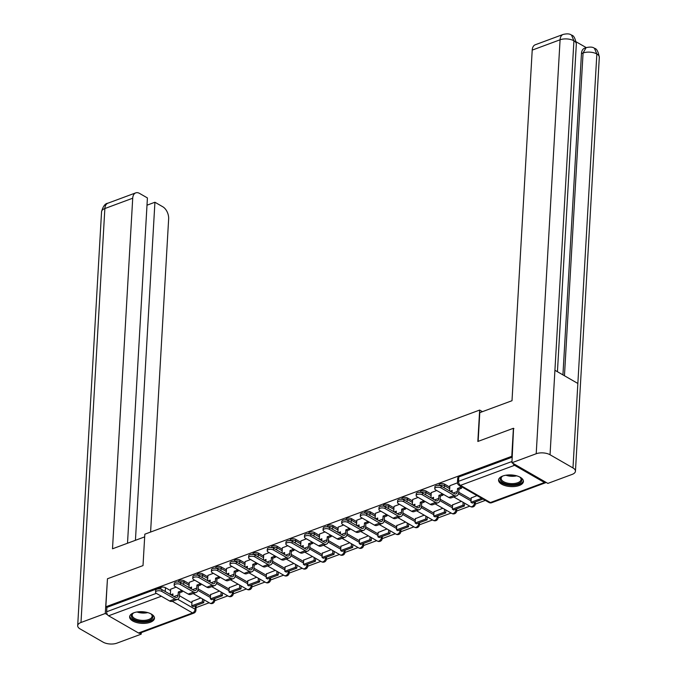 <?xml version="1.0" encoding="UTF-8"?>
<svg xmlns="http://www.w3.org/2000/svg" width="677" height="677" viewBox="0 0 677 677"><rect width="100%" height="100%" fill="white"/><g stroke="black" fill="none" stroke-linecap="round" stroke-linejoin="round"><path stroke-width="1.02" d="M189.188 583.735L184.068 580.79A3.19 1.498 -176.7 0 0 179.566 580.46A3.19 1.498 -176.7 0 0 178.5 581.492L178.466 582.059M207.805 576.829L202.685 573.884A3.19 1.498 -176.7 0 0 198.183 573.554A3.19 1.498 -176.7 0 0 197.109 574.587L197.075 575.154M226.414 569.932L221.294 566.987A3.19 1.498 -176.7 0 0 216.801 566.657A3.19 1.498 -176.7 0 0 215.726 567.69L215.692 568.257M245.032 563.027L239.912 560.091A3.19 1.498 -176.7 0 0 235.41 559.761A3.19 1.498 -176.7 0 0 234.344 560.784L234.31 561.351M263.649 556.13L258.529 553.185A3.19 1.498 -176.7 0 0 254.027 552.855A3.19 1.498 -176.7 0 0 252.953 553.888L252.919 554.455M282.258 549.233L277.138 546.288A3.19 1.498 -176.7 0 0 272.645 545.958A3.19 1.498 -176.7 0 0 271.57 546.991L271.536 547.549M300.876 542.328L295.756 539.383A3.19 1.498 -176.7 0 0 291.254 539.053A3.19 1.498 -176.7 0 0 290.188 540.085L290.154 540.652M319.493 535.431L314.373 532.486A3.19 1.498 -176.7 0 0 309.871 532.156A3.19 1.498 -176.7 0 0 308.797 533.188L308.763 533.755M338.102 528.525L332.982 525.589A3.19 1.498 -176.7 0 0 328.489 525.25A3.19 1.498 -176.7 0 0 327.414 526.283L327.38 526.85M356.72 521.628L351.6 518.684A3.19 1.498 -176.7 0 0 347.098 518.354A3.19 1.498 -176.7 0 0 346.032 519.386L345.998 519.953M375.337 514.723L370.217 511.787A3.19 1.498 -176.7 0 0 365.715 511.457A3.19 1.498 -176.7 0 0 364.641 512.489L364.607 513.048M393.946 507.826L388.826 504.881A3.19 1.498 -176.7 0 0 384.333 504.551A3.19 1.498 -176.7 0 0 383.258 505.584L383.224 506.151M412.564 500.929L407.444 497.984A3.19 1.498 -176.7 0 0 402.942 497.654A3.19 1.498 -176.7 0 0 401.876 498.687L401.842 499.254M431.181 494.024L426.061 491.079A3.19 1.498 -176.7 0 0 421.559 490.749A3.19 1.498 -176.7 0 0 420.485 491.781L420.451 492.348M449.79 487.127L444.671 484.182A3.19 1.498 -176.7 0 0 440.177 483.852A3.19 1.498 -176.7 0 0 439.102 484.884L439.068 485.451M519.242 485.502A12.448 5.831 -176.7 0 0 523.431 481.482A12.448 5.831 -176.7 0 0 516.255 475.711A12.448 5.831 -176.7 0 0 502.757 476.024A12.448 5.831 -176.7 0 0 498.577 480.044A12.448 5.831 -176.7 0 0 505.744 485.815A12.448 5.831 -176.7 0 0 519.242 485.502M150.294 622.273A12.448 5.831 -176.7 0 0 154.474 618.253A12.448 5.831 -176.7 0 0 147.307 612.482A12.448 5.831 -176.7 0 0 133.809 612.795A12.448 5.831 -176.7 0 0 129.62 616.815A12.448 5.831 -176.7 0 0 136.796 622.586A12.448 5.831 -176.7 0 0 150.294 622.273M196.068 607.624L209.176 602.758M214.677 600.719L227.794 595.862M233.294 593.822L246.403 588.965M251.912 586.925L265.02 582.059M270.521 580.02L283.638 575.162M289.138 573.123L302.247 568.257M307.756 566.217L320.864 561.36M326.365 559.32L339.482 554.463M344.982 552.415L358.091 547.558M363.6 545.518L376.708 540.661M382.209 538.621L395.326 533.755M400.826 531.716L413.935 526.858M419.444 524.819L432.552 519.953M438.053 517.913L451.17 513.056M456.67 511.017L469.779 506.159M475.288 504.111L485.316 500.396M138.506 632.987L192.564 612.947A3.19 1.929 69.7 0 0 193.834 613.125L139.784 633.164A3.19 1.929 -110.3 0 1 138.506 632.987L108.599 615.791A3.19 1.929 -110.3 0 1 106.644 611.763L106.898 607.396L160.957 587.357A3.19 1.498 3.3 0 1 165.45 587.687L170.57 590.632M179.523 595.777L191.921 602.902M513.403 428.287L477.844 441.472L479.654 410.067L144.827 534.187L143.016 565.591L107.457 578.767L105.84 606.787L511.787 456.306L513.403 428.287L513.902 428.575M106.898 607.396L105.84 606.787M512.963 463.339A3.19 1.929 69.7 0 0 514.545 465.311L544.452 482.506A3.19 1.929 69.7 0 0 545.721 482.684A3.19 1.929 69.7 0 0 546.144 482.413M512.286 456.594L511.787 456.306M457.474 482.836L449.875 485.705M476.972 495.598L471.226 497.976M436.733 490.52L431.257 492.602M461.435 501.352L452.608 504.881M418.124 497.426L412.648 499.508M442.817 508.258L433.991 511.778M399.506 504.323L394.031 506.404M424.2 515.155L415.382 518.684M380.889 511.228L375.413 513.31M405.591 522.06L396.764 525.58M362.28 518.125L356.804 520.207M386.973 528.957L378.147 532.477M343.662 525.022L338.187 527.112M368.356 535.854L359.538 539.383M325.045 531.927L319.569 534.009M349.747 542.759L340.92 546.28M306.436 538.824L300.96 540.906M331.129 549.656L322.303 553.185M287.818 545.73L282.343 547.811M312.512 556.562L303.694 560.082M269.201 552.627L263.725 554.708M293.903 563.459L285.076 566.987M250.592 559.524L245.116 561.614M275.285 570.364L266.459 573.884M231.974 566.429L226.499 568.511M256.668 577.261L247.85 580.781M213.357 573.326L207.881 575.408M238.059 584.158L229.232 587.687M194.748 580.231L189.272 582.313M219.441 591.063L210.615 594.584M180.42 584.522A3.588 1.684 -176.7 0 0 176.511 583.879A3.588 1.684 -176.7 0 0 174.158 585.309L174.26 583.481A3.588 1.684 3.3 0 1 176.621 582.051A3.588 1.684 3.3 0 1 180.531 582.694L180.42 584.522L193.58 592.087A6.381 3.85 69.7 0 0 196.127 592.443A6.381 3.85 69.7 0 0 198.133 588.88L210.539 596.005M199.038 577.616A3.588 1.684 -176.7 0 0 195.128 576.982A3.588 1.684 -176.7 0 0 192.767 578.412L192.877 576.576A3.588 1.684 3.3 0 1 195.23 575.145A3.588 1.684 3.3 0 1 199.148 575.788L199.038 577.616L212.197 585.182A6.381 3.85 69.7 0 0 214.744 585.537A6.381 3.85 69.7 0 0 216.75 581.983L229.148 589.108M217.655 570.719A3.588 1.684 -176.7 0 0 213.746 570.076A3.588 1.684 -176.7 0 0 211.385 571.506L211.486 569.679A3.588 1.684 3.3 0 1 213.847 568.248A3.588 1.684 3.3 0 1 217.757 568.892L217.655 570.719L230.815 578.285A6.381 3.85 69.7 0 0 233.353 578.64A6.381 3.85 69.7 0 0 235.368 575.086L247.765 582.203M236.265 563.823A3.588 1.684 -176.7 0 0 232.355 563.179A3.588 1.684 -176.7 0 0 230.002 564.61L230.104 562.782A3.588 1.684 3.3 0 1 232.465 561.351A3.588 1.684 3.3 0 1 236.375 561.986L236.265 563.823L249.424 571.388A6.381 3.85 69.7 0 0 251.971 571.735A6.381 3.85 69.7 0 0 253.977 568.181L266.383 575.306M254.882 556.917A3.588 1.684 -176.7 0 0 250.972 556.274A3.588 1.684 -176.7 0 0 248.611 557.704L248.721 555.876A3.588 1.684 3.3 0 1 251.074 554.446A3.588 1.684 3.3 0 1 254.992 555.089L254.882 556.917L268.041 564.483A6.381 3.85 69.7 0 0 270.588 564.838A6.381 3.85 69.7 0 0 272.594 561.284L284.992 568.401M273.5 550.02A3.588 1.684 -176.7 0 0 269.59 549.377A3.588 1.684 -176.7 0 0 267.229 550.807L267.33 548.979A3.588 1.684 3.3 0 1 269.691 547.549A3.588 1.684 3.3 0 1 273.601 548.192L273.5 550.02L286.659 557.586A6.381 3.85 69.7 0 0 289.197 557.941A6.381 3.85 69.7 0 0 291.212 554.378L303.609 561.504M292.109 543.115A3.588 1.684 -176.7 0 0 288.199 542.48A3.588 1.684 -176.7 0 0 285.846 543.91L285.948 542.074A3.588 1.684 3.3 0 1 288.309 540.644A3.588 1.684 3.3 0 1 292.219 541.287L292.109 543.115L305.268 550.68A6.381 3.85 69.7 0 0 307.815 551.036A6.381 3.85 69.7 0 0 309.821 547.481L322.227 554.607M310.726 536.218A3.588 1.684 -176.7 0 0 306.816 535.575A3.588 1.684 -176.7 0 0 304.455 537.005L304.565 535.177A3.588 1.684 3.3 0 1 306.918 533.747A3.588 1.684 3.3 0 1 310.836 534.39L310.726 536.218L323.885 543.783A6.381 3.85 69.7 0 0 326.432 544.139A6.381 3.85 69.7 0 0 328.438 540.584L340.836 547.701M329.344 529.321A3.588 1.684 -176.7 0 0 325.434 528.678A3.588 1.684 -176.7 0 0 323.073 530.108L323.174 528.272A3.588 1.684 3.3 0 1 325.535 526.841A3.588 1.684 3.3 0 1 329.445 527.485L329.344 529.321L342.503 536.878A6.381 3.85 69.7 0 0 345.042 537.233A6.381 3.85 69.7 0 0 347.056 533.679L359.453 540.805M347.953 522.416A3.588 1.684 -176.7 0 0 344.043 521.772A3.588 1.684 -176.7 0 0 341.69 523.203L341.792 521.375A3.588 1.684 3.3 0 1 344.153 519.944A3.588 1.684 3.3 0 1 348.063 520.588L347.953 522.416L361.112 529.981A6.381 3.85 69.7 0 0 363.659 530.336A6.381 3.85 69.7 0 0 365.665 526.782L378.071 533.899M384.282 519.868L396.68 527.002M402.9 512.971L415.297 520.097M403.797 501.716A3.588 1.684 -176.7 0 0 399.887 501.073A3.588 1.684 -176.7 0 0 397.534 502.503L397.636 500.675A3.588 1.684 3.3 0 1 399.997 499.245A3.588 1.684 3.3 0 1 403.907 499.888L403.797 501.716L416.956 509.282A6.381 3.85 69.7 0 0 419.503 509.637A6.381 3.85 69.7 0 0 421.509 506.074L433.915 513.2M422.414 494.811A3.588 1.684 -176.7 0 0 418.504 494.176A3.588 1.684 -176.7 0 0 416.143 495.606L416.253 493.77A3.588 1.684 3.3 0 1 418.606 492.34A3.588 1.684 3.3 0 1 422.524 492.983L422.414 494.811L435.573 502.376A6.381 3.85 69.7 0 0 438.121 502.732A6.381 3.85 69.7 0 0 440.126 499.177L452.524 506.303M441.032 487.914A3.588 1.684 -176.7 0 0 437.122 487.271A3.588 1.684 -176.7 0 0 434.761 488.701L434.862 486.873A3.588 1.684 3.3 0 1 437.224 485.443A3.588 1.684 3.3 0 1 441.133 486.086L441.032 487.914L454.191 495.479A6.381 3.85 69.7 0 0 456.73 495.835A6.381 3.85 69.7 0 0 458.744 492.281L471.141 499.398M482.439 411.667L479.654 410.067M176.13 587.128L170.655 589.21M200.824 597.96L192.006 601.489M213.213 599.145L213.89 599.534A3.19 1.498 3.3 0 1 214.685 600.601L214.778 599.052A3.19 1.498 -176.7 0 0 214.66 598.603M231.822 592.24L232.499 592.629A3.19 1.498 3.3 0 1 233.303 593.704L233.396 592.155A3.19 1.498 -176.7 0 0 233.277 591.706M250.439 585.343L251.116 585.732A3.19 1.498 3.3 0 1 251.92 586.798L252.005 585.25A3.19 1.498 -176.7 0 0 251.886 584.801M269.057 578.437L269.734 578.835A3.19 1.498 3.3 0 1 270.529 579.901L270.622 578.353A3.19 1.498 -176.7 0 0 270.504 577.904M287.666 571.54L288.343 571.93A3.19 1.498 3.3 0 1 289.147 572.996L289.24 571.447A3.19 1.498 -176.7 0 0 289.121 570.999M306.283 564.643L306.96 565.033A3.19 1.498 3.3 0 1 307.764 566.099L307.849 564.55A3.19 1.498 -176.7 0 0 307.73 564.102M324.901 557.738L325.578 558.127A3.19 1.498 3.3 0 1 326.373 559.202L326.466 557.653A3.19 1.498 -176.7 0 0 326.348 557.205M343.51 550.841L344.187 551.23A3.19 1.498 3.3 0 1 344.991 552.297L345.084 550.748A3.19 1.498 -176.7 0 0 344.965 550.299M362.127 543.936L362.804 544.325A3.19 1.498 3.3 0 1 363.608 545.4L363.693 543.851A3.19 1.498 -176.7 0 0 363.574 543.403M380.745 537.039L381.422 537.428A3.19 1.498 3.3 0 1 382.217 538.494L382.31 536.946A3.19 1.498 -176.7 0 0 382.192 536.497M399.354 530.142L400.031 530.531A3.19 1.498 3.3 0 1 400.835 531.597L400.928 530.049A3.19 1.498 -176.7 0 0 400.809 529.6M417.971 523.236L418.648 523.626A3.19 1.498 3.3 0 1 419.452 524.692L419.537 523.143A3.19 1.498 -176.7 0 0 419.418 522.695M436.589 516.339L437.266 516.729A3.19 1.498 3.3 0 1 438.061 517.795L438.154 516.246A3.19 1.498 -176.7 0 0 438.036 515.798M455.198 509.434L455.875 509.823A3.19 1.498 3.3 0 1 456.679 510.898L456.772 509.349A3.19 1.498 -176.7 0 0 456.653 508.901M473.815 502.537L474.492 502.926A3.19 1.498 3.3 0 1 475.296 503.993L475.381 502.444A3.19 1.498 -176.7 0 0 475.262 501.995M177.721 599.255L195.111 609.249A3.19 1.498 3.3 0 1 195.915 610.316L196.161 605.949A3.19 1.498 -176.7 0 0 196.042 605.509M512.252 457.136L458.786 476.955A3.19 1.498 -176.7 0 0 457.72 477.979L457.466 482.346A3.19 1.498 3.3 0 1 458.541 481.313L511.998 461.494M434.761 488.701A3.588 1.684 -176.7 0 0 435.658 489.903L448.817 497.468A6.381 3.85 69.7 0 0 451.364 497.823L456.73 495.835M451.457 492.018L452.092 491.781M450.078 491.223L452.168 490.453L452.058 492.365M449.875 485.654L449.57 490.935M458.744 492.281L458.913 489.251L457.542 488.464L457.364 491.485A4.307 2.598 -110.3 0 1 456.01 493.888A4.307 2.598 -110.3 0 1 454.292 493.651L441.133 486.086M457.542 488.464L460.165 487.491L461.536 488.278L461.629 486.771M460.25 485.984L460.165 487.491M471.234 497.722L470.972 502.292L472.351 503.079L482.972 499.051M470.972 502.292L481.592 498.348L482.972 499.144M458.913 489.251L461.536 488.278M478.131 441.362L479.781 412.648L512.007 400.708L532.215 50.115A9.58 5.78 -110.3 0 1 535.228 44.784L563.095 34.451A9.58 5.78 -110.3 0 0 560.082 39.782L532.215 50.115M572.979 467.942L577.853 383.461L554.92 370.277L550.046 454.758L572.979 467.942A9.816 4.595 -176.7 0 1 575.442 471.226A9.816 4.595 -176.7 0 1 572.141 474.399L547.862 483.403L511.93 462.738L513.564 428.38M550.046 454.758A9.816 4.595 -176.7 0 0 536.209 453.742L511.93 462.738M586.231 47.61L576.195 41.847M562.934 374.88L581.458 53.601A9.58 5.78 -110.3 0 1 584.471 48.262L586.079 47.669L583.066 53.001L581.458 53.601M557.433 371.724L576.33 44.056A9.816 4.595 -176.7 0 0 573.918 40.798L571.532 35.153C569.932 33.74 567.123 33.503 563.095 34.451M575.442 471.226L599.314 57.274A9.816 4.595 -176.7 0 0 596.852 53.982L594.465 48.338C592.917 46.958 590.116 46.73 586.079 47.669M144.675 536.878L112.5 548.802L132.717 198.209L104.859 208.541L80.986 622.493L105.273 613.489L107.448 578.92M150.59 532.054L168.649 218.866A9.58 5.78 69.7 0 0 162.793 206.773L154.923 202.245L135.434 540.305M80.986 622.493A9.816 4.595 -176.7 0 0 77.686 625.666A9.816 4.595 -176.7 0 0 80.148 628.95L103.082 642.134A9.816 4.595 -176.7 0 0 116.918 643.15L141.205 634.146L139.589 633.215M107.567 614.809L105.273 613.489M127.513 543.242L147.417 197.929L139.547 193.41A9.58 5.78 69.7 0 0 135.73 192.877A9.58 5.78 69.7 0 0 132.717 198.209M147.002 205.182L154.923 202.245M141.205 634.146L141.29 632.606M519.538 476.904A10.773 5.044 3.3 0 1 520.342 477.497A10.773 5.044 3.3 0 1 517.389 484.004A10.773 5.044 3.3 0 1 503.011 482.625A10.773 5.044 3.3 0 1 502.097 476.447A10.773 5.044 3.3 0 1 502.969 475.948M502.478 476.21A9.977 4.671 -176.7 0 0 501.149 478.36A9.977 4.671 -176.7 0 0 503.646 481.694A9.977 4.671 -176.7 0 0 514.512 483.48A9.977 4.671 -176.7 0 0 521.062 479.511A9.977 4.671 -176.7 0 0 519.995 477.217M498.721 479.299A12.372 5.788 -176.7 0 0 501.818 483.065A12.372 5.788 -176.7 0 0 514.918 485.316A12.372 5.788 -176.7 0 0 523.372 480.721M150.582 613.675A10.773 5.044 3.3 0 1 151.386 614.267A10.773 5.044 3.3 0 1 148.432 620.775A10.773 5.044 3.3 0 1 134.063 619.396A10.773 5.044 3.3 0 1 133.149 613.218A10.773 5.044 3.3 0 1 134.012 612.719M133.521 612.981A9.977 4.671 -176.7 0 0 132.193 615.131A9.977 4.671 -176.7 0 0 134.698 618.465A9.977 4.671 -176.7 0 0 145.563 620.25A9.977 4.671 -176.7 0 0 152.113 616.282A9.977 4.671 -176.7 0 0 151.047 613.988M129.772 616.07A12.372 5.788 -176.7 0 0 132.87 619.836A12.372 5.788 -176.7 0 0 145.961 622.087A12.372 5.788 -176.7 0 0 154.415 617.492M416.143 495.606A3.588 1.684 -176.7 0 0 417.049 496.808L430.2 504.373A6.381 3.85 69.7 0 0 432.747 504.72L438.121 502.732M432.84 498.915L433.483 498.678M431.461 498.128L433.559 497.35L433.449 499.262M431.266 492.551L430.961 497.832M440.126 499.177L440.295 496.148L438.924 495.361L438.755 498.39A4.307 2.598 -110.3 0 1 437.393 500.785A4.307 2.598 -110.3 0 1 435.675 500.548L422.524 492.983M438.924 495.361L441.548 494.388L442.927 495.175L442.986 494.117M441.616 493.33L441.548 494.388M452.625 504.619L452.363 509.189L453.734 509.976L464.354 506.041L464.524 503.129M452.363 509.189L462.983 505.254L464.354 506.041M463.144 502.342L462.983 505.254M440.295 496.148L442.927 495.175M397.534 502.503A3.588 1.684 -176.7 0 0 398.431 503.705L411.591 511.27A6.381 3.85 69.7 0 0 414.129 511.626L419.503 509.637M414.222 505.821L414.866 505.575M412.852 505.025L414.942 504.255L414.832 506.168M412.648 499.448L412.344 504.737M421.509 506.074L421.686 503.053L420.307 502.258L420.138 505.287A4.307 2.598 -110.3 0 1 418.784 507.691A4.307 2.598 -110.3 0 1 417.066 507.445L403.907 499.888M420.307 502.258L422.939 501.285L424.31 502.08L424.369 501.014M422.998 500.227L422.939 501.285M434.008 511.524L433.745 516.094L435.116 516.881L445.737 512.946L445.906 510.035M433.745 516.094L444.366 512.15L445.737 512.946M444.535 509.239L444.366 512.15M421.686 503.053L424.31 502.08M378.917 509.4L379.018 507.572A3.588 1.684 3.3 0 1 381.379 506.142A3.588 1.684 3.3 0 1 385.289 506.785L385.188 508.613A3.588 1.684 -176.7 0 0 381.278 507.97A3.588 1.684 -176.7 0 0 378.917 509.4A3.588 1.684 -176.7 0 0 379.814 510.602L392.973 518.167A6.381 3.85 69.7 0 0 395.52 518.523L400.886 516.534A6.381 3.85 69.7 0 0 402.9 512.98L403.069 509.95L405.692 508.977L405.76 507.919M395.613 512.717L396.248 512.481M394.234 511.93L396.324 511.152L396.214 513.064M394.031 506.354L393.726 511.634M403.069 509.95L401.698 509.163L401.52 512.193A4.307 2.598 -110.3 0 1 400.166 514.588A4.307 2.598 -110.3 0 1 398.448 514.351L385.289 506.785M401.698 509.163L404.321 508.19L405.692 508.977M404.381 507.124L404.321 508.19M415.39 518.421L415.128 522.991L416.507 523.778L427.128 519.843L427.289 516.932M415.128 522.991L425.748 519.056L427.128 519.843M425.918 516.145L425.748 519.056M385.188 508.613L398.347 516.179A6.381 3.85 69.7 0 0 400.886 516.534M360.299 516.306L360.409 514.478A3.588 1.684 3.3 0 1 362.762 513.048A3.588 1.684 3.3 0 1 366.68 513.682L366.57 515.519A3.588 1.684 -176.7 0 0 362.66 514.875A3.588 1.684 -176.7 0 0 360.299 516.306A3.588 1.684 -176.7 0 0 361.205 517.507L374.356 525.073A6.381 3.85 69.7 0 0 376.903 525.428L382.277 523.431A6.381 3.85 69.7 0 0 384.282 519.877L384.451 516.856L387.083 515.882L387.142 514.816M376.996 519.614L377.639 519.377M375.617 518.827L377.715 518.049L377.605 519.97M375.422 513.251L375.117 518.54M384.451 516.856L383.08 516.06L382.911 519.09A4.307 2.598 -110.3 0 1 381.549 521.493A4.307 2.598 -110.3 0 1 379.831 521.248L366.68 513.682M383.08 516.06L385.704 515.087L387.083 515.882M385.772 514.029L385.704 515.087M396.781 525.318L396.519 529.888L397.89 530.683L408.51 526.748L408.68 523.837M396.519 529.888L407.139 525.953L408.51 526.748M407.3 523.042L407.139 525.953M366.57 515.519L379.729 523.084A6.381 3.85 69.7 0 0 382.277 523.431M341.69 523.203A3.588 1.684 -176.7 0 0 342.587 524.404L355.747 531.97A6.381 3.85 69.7 0 0 358.285 532.325L363.659 530.336M358.378 526.52L359.022 526.283M357.007 525.724L359.098 524.954L358.988 526.867M356.804 520.156L356.5 525.437M365.665 526.782L365.842 523.753L364.463 522.966L364.294 525.987A4.307 2.598 -110.3 0 1 362.94 528.39A4.307 2.598 -110.3 0 1 361.222 528.153L348.063 520.588M364.463 522.966L367.095 521.992L368.466 522.779L368.525 521.722M367.154 520.926L367.095 521.992M378.164 532.224L377.901 536.793L379.272 537.58L389.893 533.645L390.062 530.734M377.901 536.793L388.522 532.858L389.893 533.645M388.691 529.947L388.522 532.858M365.842 523.753L368.466 522.779M323.073 530.108A3.588 1.684 -176.7 0 0 323.97 531.31L337.129 538.875A6.381 3.85 69.7 0 0 339.676 539.222L345.042 537.233M339.769 533.417L340.404 533.18M338.39 532.63L340.48 531.851L340.37 533.764M338.187 527.053L337.882 532.342M347.056 533.679L347.225 530.65L345.854 529.863L345.676 532.892A4.307 2.598 -110.3 0 1 344.322 535.287A4.307 2.598 -110.3 0 1 342.604 535.05L329.445 527.485M345.854 529.863L348.477 528.889L349.848 529.676L349.916 528.619M348.537 527.832L348.477 528.889M359.546 539.12L359.284 543.69L360.663 544.486L371.284 540.542L371.445 537.631M359.284 543.69L369.904 539.755L371.284 540.542M370.074 536.844L369.904 539.755M347.225 530.65L349.848 529.676M304.455 537.005A3.588 1.684 -176.7 0 0 305.361 538.207L318.512 545.772A6.381 3.85 69.7 0 0 321.059 546.127L326.432 544.139M321.152 540.322L321.795 540.085M319.772 539.527L321.871 538.757L321.761 540.669M319.578 533.958L319.273 539.239M328.438 540.584L328.607 537.555L327.236 536.759L327.067 539.789A4.307 2.598 -110.3 0 1 325.705 542.192A4.307 2.598 -110.3 0 1 323.987 541.955L310.836 534.39M327.236 536.759L329.86 535.786L331.239 536.582L331.298 535.515M329.927 534.728L329.86 535.786M340.937 546.026L340.675 550.596L342.046 551.383L352.666 547.448L352.835 544.536M340.675 550.596L351.295 546.652L352.666 547.448M351.456 543.741L351.295 546.652M328.607 537.555L331.239 536.582M285.846 543.91A3.588 1.684 -176.7 0 0 286.743 545.112L299.903 552.669A6.381 3.85 69.7 0 0 302.441 553.024L307.815 551.036M302.534 547.219L303.178 546.982M301.163 546.432L303.254 545.654L303.144 547.566M300.96 540.855L300.656 546.136M309.821 547.481L309.998 544.452L308.619 543.665L308.45 546.694A4.307 2.598 -110.3 0 1 307.096 549.089A4.307 2.598 -110.3 0 1 305.378 548.852L292.219 541.287M308.619 543.665L311.251 542.692L312.622 543.479L312.681 542.421M311.31 541.634L311.251 542.692M322.32 552.923L322.057 557.493L323.428 558.28L334.049 554.345L334.218 551.433M322.057 557.493L332.678 553.558L334.049 554.345M332.847 550.646L332.678 553.558M309.998 544.452L312.622 543.479M267.229 550.807A3.588 1.684 -176.7 0 0 268.126 552.009L281.285 559.574A6.381 3.85 69.7 0 0 283.832 559.93L289.197 557.941M283.925 554.116L284.56 553.879M282.546 553.329L284.636 552.559L284.526 554.471M282.343 547.752L282.038 553.041M291.212 554.378L291.381 551.357L290.01 550.562L289.832 553.591A4.307 2.598 -110.3 0 1 288.478 555.995A4.307 2.598 -110.3 0 1 286.76 555.749L273.601 548.192M290.01 550.562L292.633 549.589L294.004 550.384L294.072 549.318M292.692 548.531L292.633 549.589M303.702 559.828L303.44 564.39L304.819 565.185L315.44 561.25L315.6 558.339M303.44 564.39L314.06 560.454L315.44 561.25M314.23 557.543L314.06 560.454M291.381 551.357L294.004 550.384M248.611 557.704A3.588 1.684 -176.7 0 0 249.517 558.906L262.668 566.471A6.381 3.85 69.7 0 0 265.215 566.827L270.588 564.838M265.308 561.021L265.951 560.784M263.928 560.234L266.027 559.456L265.917 561.368M263.734 554.658L263.429 559.938M272.594 561.284L272.763 558.254L271.392 557.467L271.223 560.488A4.307 2.598 -110.3 0 1 269.861 562.892A4.307 2.598 -110.3 0 1 268.143 562.655L254.992 555.089M271.392 557.467L274.016 556.494L275.395 557.281L275.454 556.223M274.083 555.428L274.016 556.494M285.093 566.725L284.831 571.295L286.202 572.082L296.822 568.147L296.991 565.236M284.831 571.295L295.451 567.36L296.822 568.147M295.612 564.449L295.451 567.36M272.763 558.254L275.395 557.281M230.002 564.61A3.588 1.684 -176.7 0 0 230.899 565.811L244.058 573.377A6.381 3.85 69.7 0 0 246.597 573.732L251.971 571.735M246.69 567.918L247.333 567.681M245.319 567.131L247.41 566.353L247.3 568.274M245.116 561.555L244.812 566.844M253.977 568.181L254.154 565.151L252.775 564.364L252.606 567.394A4.307 2.598 -110.3 0 1 251.252 569.789A4.307 2.598 -110.3 0 1 249.534 569.552L236.375 561.986M252.775 564.364L255.407 563.391L256.778 564.178L256.837 563.12M255.466 562.333L255.407 563.391M266.476 573.622L266.213 578.192L267.584 578.987L278.205 575.044L278.374 572.133M266.213 578.192L276.834 574.257L278.205 575.044M277.003 571.346L276.834 574.257M254.154 565.151L256.778 564.178M211.385 571.506A3.588 1.684 -176.7 0 0 212.282 572.708L225.441 580.274A6.381 3.85 69.7 0 0 227.988 580.629L233.353 578.64M228.081 574.824L228.716 574.587M226.702 574.028L228.792 573.258L228.682 575.171M226.499 568.46L226.194 573.741M235.368 575.086L235.537 572.057L234.166 571.27L233.988 574.291A4.307 2.598 -110.3 0 1 232.634 576.694A4.307 2.598 -110.3 0 1 230.916 576.457L217.757 568.892M234.166 571.27L236.789 570.296L238.16 571.083L238.228 570.026M236.848 569.23L236.789 570.296M247.858 580.527L247.596 585.097L248.975 585.884L259.596 581.949L259.756 579.038M247.596 585.097L258.216 581.162L259.596 581.949M258.386 578.251L258.216 581.162M235.537 572.057L238.16 571.083M192.767 578.412A3.588 1.684 -176.7 0 0 193.673 579.614L206.823 587.179A6.381 3.85 69.7 0 0 209.371 587.526L214.744 585.537M209.464 581.721L210.107 581.484M208.093 580.934L210.183 580.155L210.073 582.068M207.89 575.357L207.585 580.638M216.75 581.983L216.919 578.953L215.548 578.166L215.379 581.196A4.307 2.598 -110.3 0 1 214.017 583.591A4.307 2.598 -110.3 0 1 212.299 583.354L199.148 575.788M215.548 578.166L218.172 577.193L219.551 577.98L219.61 576.922M218.239 576.135L218.172 577.193M229.249 587.424L228.987 591.994L230.358 592.781L240.978 588.846L241.147 585.935M228.987 591.994L239.607 588.059L240.978 588.846M239.768 585.148L239.607 588.059M216.919 578.953L219.551 577.98M174.158 585.309A3.588 1.684 -176.7 0 0 175.055 586.51L188.214 594.076A6.381 3.85 69.7 0 0 190.753 594.431L196.127 592.443M190.846 588.626L191.489 588.381M189.475 587.831L191.566 587.061L191.456 588.973M189.272 582.254L188.968 587.543M198.133 588.88L198.31 585.859L196.931 585.063L196.762 588.093A4.307 2.598 -110.3 0 1 195.408 590.496A4.307 2.598 -110.3 0 1 193.69 590.259L180.531 582.694M196.931 585.063L199.563 584.09L200.934 584.886L200.993 583.819M199.622 583.032L199.563 584.09M210.632 594.33L210.369 598.9L211.74 599.687L222.361 595.752L222.53 592.84M210.369 598.9L220.99 594.956L222.361 595.752M221.159 592.045L220.99 594.956M198.31 585.859L200.934 584.886M155.541 592.214L155.642 590.378A3.588 1.684 3.3 0 1 158.003 588.948A3.588 1.684 3.3 0 1 161.913 589.591L161.811 591.419A3.588 1.684 -176.7 0 0 157.902 590.776A3.588 1.684 -176.7 0 0 155.541 592.214A3.588 1.684 -176.7 0 0 156.438 593.416L169.597 600.973A6.381 3.85 69.7 0 0 172.144 601.328L177.509 599.34A6.381 3.85 69.7 0 0 179.523 595.785L179.693 592.756L182.316 591.783L182.384 590.725M172.237 595.523L172.872 595.286M170.858 594.736L172.948 593.957L172.838 595.87M170.655 589.159L170.35 594.44M179.693 592.756L178.322 591.969L178.144 594.998A4.307 2.598 -110.3 0 1 176.79 597.393A4.307 2.598 -110.3 0 1 175.072 597.156L161.913 589.591M178.322 591.969L180.945 590.996L182.316 591.783M181.004 589.929L180.945 590.996M192.014 601.227L191.752 605.797L193.131 606.584L203.752 602.648L203.912 599.737M191.752 605.797L202.372 601.861L203.752 602.648M202.541 598.95L202.372 601.861M161.811 591.419L174.971 598.984A6.381 3.85 69.7 0 0 177.509 599.34M179.117 582.169A3.19 1.498 3.3 0 1 179.481 582.008A3.19 1.498 3.3 0 1 183.983 582.338L189.095 585.283M184.068 580.79L183.983 582.338A3.19 2.056 119.9 0 1 183.349 584.31M197.735 575.272A3.19 1.498 3.3 0 1 198.09 575.103A3.19 1.498 3.3 0 1 202.592 575.442L207.712 578.378M202.685 573.884L202.592 575.442A3.19 2.056 119.9 0 1 201.958 577.405M216.344 568.367A3.19 1.498 3.3 0 1 216.708 568.206A3.19 1.498 3.3 0 1 221.21 568.536L226.33 571.481M221.294 566.987L221.21 568.536A3.19 2.056 119.9 0 1 220.575 570.508M234.961 561.47A3.19 1.498 3.3 0 1 235.325 561.309A3.19 1.498 3.3 0 1 239.827 561.639L244.939 564.576M239.912 560.091L239.827 561.639A3.19 2.056 119.9 0 1 239.193 563.611M253.579 554.565A3.19 1.498 3.3 0 1 253.934 554.404A3.19 1.498 3.3 0 1 258.436 554.734L263.556 557.679M258.529 553.185L258.436 554.734A3.19 2.056 119.9 0 1 257.802 556.706M272.188 547.668A3.19 1.498 3.3 0 1 272.552 547.507A3.19 1.498 3.3 0 1 277.054 547.837L282.174 550.782M277.138 546.288L277.054 547.837A3.19 2.056 119.9 0 1 276.419 549.809M290.805 540.762A3.19 1.498 3.3 0 1 291.169 540.601A3.19 1.498 3.3 0 1 295.671 540.931L300.783 543.876M295.756 539.383L295.671 540.931A3.19 2.056 119.9 0 1 295.037 542.903M309.423 533.865A3.19 1.498 3.3 0 1 309.778 533.704A3.19 1.498 3.3 0 1 314.28 534.035L319.4 536.979M314.373 532.486L314.28 534.035A3.19 2.056 119.9 0 1 313.646 536.006M328.032 526.968A3.19 1.498 3.3 0 1 328.396 526.808A3.19 1.498 3.3 0 1 332.898 527.138L338.018 530.074M332.982 525.589L332.898 527.138A3.19 2.056 119.9 0 1 332.263 529.101M346.649 520.063A3.19 1.498 3.3 0 1 347.013 519.902A3.19 1.498 3.3 0 1 351.515 520.232L356.627 523.177M351.6 518.684L351.515 520.232A3.19 2.056 119.9 0 1 350.881 522.204M365.267 513.166A3.19 1.498 3.3 0 1 365.622 513.005A3.19 1.498 3.3 0 1 370.124 513.335L375.244 516.28M370.217 511.787L370.124 513.335A3.19 2.056 119.9 0 1 369.49 515.307M383.876 506.261A3.19 1.498 3.3 0 1 384.24 506.1A3.19 1.498 3.3 0 1 388.742 506.43L393.862 509.375M388.826 504.881L388.742 506.43A3.19 2.056 119.9 0 1 388.107 508.402M402.493 499.364A3.19 1.498 3.3 0 1 402.857 499.203A3.19 1.498 3.3 0 1 407.359 499.533L412.471 502.478M407.444 497.984L407.359 499.533A3.19 2.056 119.9 0 1 406.725 501.505M421.111 492.467A3.19 1.498 3.3 0 1 421.466 492.297A3.19 1.498 3.3 0 1 425.968 492.628L431.088 495.572M426.061 491.079L425.968 492.628A3.19 2.056 119.9 0 1 425.334 494.599M439.72 485.561A3.19 1.498 3.3 0 1 440.084 485.401A3.19 1.498 3.3 0 1 444.586 485.731L449.706 488.676M444.671 484.182L444.586 485.731A3.19 2.056 119.9 0 1 443.951 487.702M165.45 587.687L165.23 591.503M195.315 605.78L195.111 609.249A3.19 2.056 -60.1 0 1 192.564 612.947L172.271 601.286M161.354 596.234L108.599 615.791M514.545 465.311L460.487 485.35L490.393 502.546L544.452 482.506M197.887 590.336L210.445 597.554M213.924 598.874L213.89 599.534A3.19 2.056 -60.1 0 1 211.342 603.232A3.19 2.056 -60.1 0 1 209.912 603.182A3.19 3.19 0 0 0 214.685 600.601M216.496 583.43L229.063 590.657M232.541 591.977L232.499 592.629A3.19 2.056 -60.1 0 1 229.952 596.335A3.19 2.056 -60.1 0 1 228.521 596.285A3.19 3.19 0 0 0 233.303 593.704M235.114 576.533L247.672 583.752M251.159 585.072L251.116 585.732A3.19 2.056 -60.1 0 1 248.569 589.43A3.19 2.056 -60.1 0 1 247.139 589.388A3.19 3.19 0 0 0 251.92 586.798M253.731 569.628L266.289 576.855M269.768 578.175L269.734 578.835A3.19 2.056 -60.1 0 1 267.187 582.533A3.19 2.056 -60.1 0 1 265.756 582.482A3.19 3.19 0 0 0 270.529 579.901M272.34 562.731L284.907 569.949M288.385 571.278L288.343 571.93A3.19 2.056 -60.1 0 1 285.796 575.628A3.19 2.056 -60.1 0 1 284.365 575.585A3.19 3.19 0 0 0 289.147 572.996M290.958 555.825L303.516 563.052M307.003 564.373L306.96 565.033A3.19 2.056 -60.1 0 1 304.413 568.731A3.19 2.056 -60.1 0 1 302.983 568.68A3.19 3.19 0 0 0 307.764 566.099M309.575 548.929L322.134 556.155M325.612 557.476L325.578 558.127A3.19 2.056 -60.1 0 1 323.031 561.834A3.19 2.056 -60.1 0 1 321.6 561.783A3.19 3.19 0 0 0 326.373 559.202M328.184 542.032L340.751 549.25M344.229 550.57L344.187 551.23A3.19 2.056 -60.1 0 1 341.64 554.928A3.19 2.056 -60.1 0 1 340.209 554.878A3.19 3.19 0 0 0 344.991 552.297M346.802 535.126L359.36 542.353M362.847 543.673L362.804 544.325A3.19 2.056 -60.1 0 1 360.257 548.031A3.19 2.056 -60.1 0 1 358.827 547.981A3.19 3.19 0 0 0 363.608 545.4M365.419 528.229L377.978 535.448M381.456 536.776L381.422 537.428A3.19 2.056 -60.1 0 1 378.875 541.126A3.19 2.056 -60.1 0 1 377.444 541.084A3.19 3.19 0 0 0 382.217 538.494M384.028 521.324L396.595 528.551M400.073 529.871L400.031 530.531A3.19 2.056 -60.1 0 1 397.484 534.229A3.19 2.056 -60.1 0 1 396.053 534.178A3.19 3.19 0 0 0 400.835 531.597M402.646 514.427L415.204 521.645M418.691 522.974L418.648 523.626A3.19 2.056 -60.1 0 1 416.101 527.332A3.19 2.056 -60.1 0 1 414.671 527.281A3.19 3.19 0 0 0 419.452 524.692M421.263 507.53L433.822 514.748M437.3 516.069L437.266 516.729A3.19 2.056 -60.1 0 1 434.719 520.427A3.19 2.056 -60.1 0 1 433.288 520.376A3.19 3.19 0 0 0 438.061 517.795M439.872 500.625L452.439 507.852M455.917 509.172L455.875 509.823A3.19 2.056 -60.1 0 1 453.328 513.53A3.19 2.056 -60.1 0 1 451.897 513.479A3.19 3.19 0 0 0 456.679 510.898M458.49 493.728L471.048 500.946M474.535 502.266L474.492 502.926A3.19 2.056 -60.1 0 1 471.945 506.624A3.19 2.056 -60.1 0 1 470.515 506.582A3.19 3.19 0 0 0 475.296 503.993M458.786 476.955L458.541 481.313A3.19 1.929 -110.3 0 0 460.487 485.35A3.19 2.056 119.9 0 1 459.057 485.299L488.972 502.495A3.19 3.19 0 0 0 491.671 502.723L545.721 482.684M160.957 587.357L160.847 589.159M106.644 611.763L156.328 593.348M491.671 502.723A3.19 1.929 69.7 0 1 490.393 502.546A3.19 2.056 119.9 0 1 488.972 502.495M457.364 491.485L453.209 493.025M454.191 495.479L448.817 497.468M536.209 453.742L560.082 39.782A9.816 4.595 -176.7 0 1 573.918 40.798L554.92 370.277M564.457 375.76L583.066 53.001A9.816 4.595 -176.7 0 1 596.852 53.982L577.853 383.461M135.73 192.877L107.871 203.202A9.58 5.78 -110.3 0 0 104.859 208.541A9.816 4.595 -176.7 0 0 101.558 211.706L77.686 625.666M516.686 475.829A9.977 4.671 3.3 0 1 505.922 475.212M508.088 474.958A9.647 4.519 -176.7 0 0 514.562 475.33M147.738 612.6A9.977 4.671 3.3 0 1 136.966 611.983M139.132 611.729A9.647 4.519 -176.7 0 0 145.614 612.101M438.755 498.39L434.6 499.931M435.573 502.376L430.2 504.373M420.138 505.287L415.983 506.828M416.956 509.282L411.591 511.27M401.52 512.193L397.365 513.725M398.347 516.179L392.973 518.167M382.911 519.09L378.756 520.63M379.729 523.084L374.356 525.073M364.294 525.987L360.139 527.527M361.112 529.981L355.747 531.97M345.676 532.892L341.521 534.432M342.503 536.878L337.129 538.875M327.067 539.789L322.912 541.329M323.885 543.783L318.512 545.772M308.45 546.694L304.295 548.235M305.268 550.68L299.903 552.669M289.832 553.591L285.677 555.132M286.659 557.586L281.285 559.574M271.223 560.488L267.068 562.028M268.041 564.483L262.668 566.471M252.606 567.394L248.451 568.934M249.424 571.388L244.058 573.377M233.988 574.291L229.833 575.831M230.815 578.285L225.441 580.274M215.379 581.196L211.224 582.736M212.197 585.182L206.823 587.179M196.762 588.093L192.606 589.633M193.58 592.087L188.214 594.076M178.144 594.998L173.989 596.53M174.971 598.984L169.597 600.973M470.515 506.582L453.751 496.935M451.897 513.479L435.133 503.84M433.288 520.376L416.516 510.737M414.671 527.281L397.907 517.643M396.053 534.178L379.289 524.54M377.444 541.084L360.672 531.437M358.827 547.981L342.063 538.342M340.209 554.878L323.445 545.239M321.6 561.783L304.828 552.144M302.983 568.68L286.219 559.041M284.365 575.585L267.601 565.947M265.756 582.482L248.984 572.844M247.139 589.388L230.375 579.74M228.521 596.285L211.757 586.646M209.912 603.182L193.14 593.543M193.834 613.125A3.19 3.19 0 0 0 195.915 610.316M457.466 482.346A3.19 3.19 0 0 0 459.057 485.299M571.566 35.179C573.681 35.373 575.264 38.335 576.33 44.056M594.499 48.355C596.674 48.609 598.282 51.579 599.314 57.274M107.871 203.202C105.13 203.489 103.022 206.324 101.558 211.706"/></g></svg>
